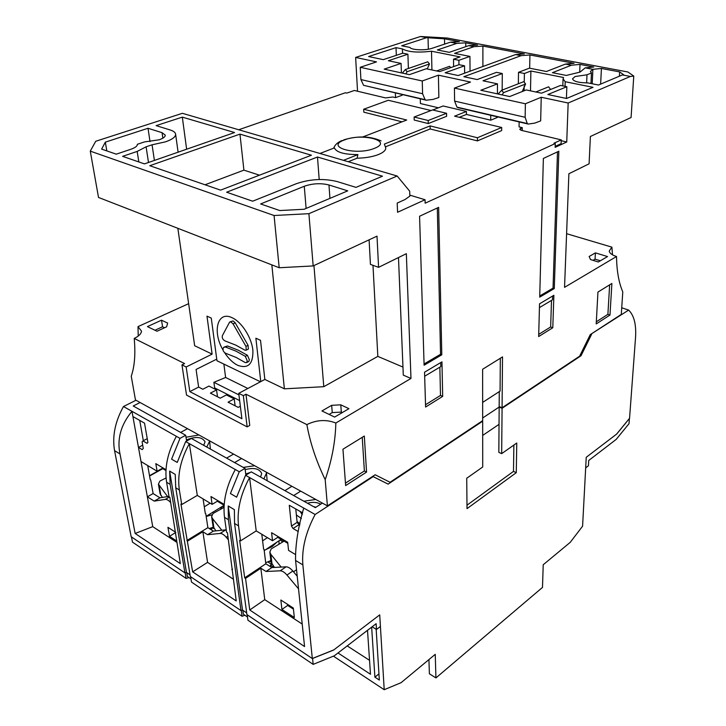 <?xml version="1.0" encoding="UTF-8"?>
<svg xmlns="http://www.w3.org/2000/svg" width="726" height="726" viewBox="0 0 726 726"><rect width="100%" height="100%" fill="white"/><g stroke="black" fill="none" stroke-linecap="round" stroke-linejoin="round"><path stroke-width="1.09" d="M319.948 153.467L334.405 147.895C336.374 152.333 344.215 154.565 357.918 154.593L357.038 158.214C365.505 158.023 372.701 156.78 378.636 154.475C383.41 152.478 385.796 150.309 385.778 147.941L384.353 144.084L430.101 125.897L430.173 128.956L477.427 140.898L501.666 130.571L501.693 127.486L454.558 116.169L466.428 111.45L443.132 105.978L432.75 109.98M398.483 257.548L403.293 375.133L410.98 378.446L406.342 253.683L378.582 267.34L377.003 236.131L313.169 265.934L279.183 267.74L274.074 215.504L90.278 151.135L95.723 141.271L182.389 113.31L397.167 176.01L409.682 191.174L409.854 196.129L404.854 199.632L397.204 203.062L397.576 212.264L425.055 199.741L409.827 195.131M343.48 160.337L357.918 154.593M116.269 154.166L130.825 149.284C135.272 147.723 137.441 146.062 137.332 144.302L144.447 141.933L159.13 139.8C163.305 138.339 165.337 136.778 165.247 135.118L162.052 132.667L148.013 128.275L105.324 142.151L101.64 149.12L116.269 154.166M252.675 201.202L296.308 183.714C310.147 178.986 323.787 178.278 337.227 181.582L355.985 187.372L382.475 176.191L317.489 157.007L226.621 192.218L252.675 201.202M144.456 163.885L234.571 132.54L182.317 117.122L156.126 125.634L170.193 129.972C173.505 131.016 175.311 132.386 175.601 134.092C175.765 136.824 172.407 139.41 165.519 141.842L152.07 144.801L146.098 146.806L137.178 151.425L122.603 156.344L144.456 163.885M220.577 190.139L311.418 155.219L239.961 134.129L149.774 165.719L220.577 190.139M260.625 203.952L279.737 210.54L304.14 209.26L347.736 190.856L328.978 184.976C320.865 182.961 312.625 183.397 304.276 186.264L260.625 203.952M397.167 176.01L308.904 213.68L313.169 265.934M274.074 215.504L308.904 213.68M90.278 151.135L98.509 197.445L279.183 267.74M239.961 134.129L243.909 170.147L259.5 175.175M205.041 184.776L243.909 170.147M186.627 149.22L182.317 117.122M317.489 157.007L319.195 179.513M148.013 128.275L150.019 141.67M106.822 150.908L105.324 142.151M313.95 265.571L323.787 386.695L284.383 388.827L271.842 264.881M402.966 367.075L377.829 356.384L323.787 386.695M377.829 356.384L372.983 265.317M378.582 267.34L370.432 264.4L369.098 239.825M177.843 228.309L194.668 345.739L212.119 354.125L206.983 316.137L211.266 318.079L216.956 360.74L260.452 381.785M161.517 320.184L147.432 326.609L157.025 331.247L166.626 326.809L167.652 323.088L161.517 320.184L162.56 326.773L164.593 327.744M181.963 364.879L186.528 395.089L247.149 426.879L243.328 395.643L238.736 393.338L241.894 418.693L189.822 391.613L186.155 366.975L181.963 364.879L184.604 363.581L134.21 338.434C138.847 336.211 141.28 333.769 141.497 331.12L138.013 326.618L188.642 303.677M186.155 366.975L212.119 354.125M154.983 330.257L162.56 326.773M247.149 426.879L249.753 425.418L245.978 394.218L243.328 395.643M499.27 391.623L499.161 406.533L502.074 407.767L502.519 356.902L482.618 369.271L482.672 420.663L390.043 482.273L375.151 474.768L327.408 505.877L135.463 399.953L131.252 376.24C134.646 366.312 135.626 353.716 134.21 338.434M138.013 326.618L138.212 336.084M327.408 505.877L325.194 479.65C331.855 460.42 335.403 441.544 335.839 423.022C326.292 419.283 316.636 419.819 306.862 424.601C310.183 442.933 316.291 461.282 325.194 479.65M306.862 424.601L245.978 394.218M240.333 406.215L238.192 407.386L228.055 402.186L234.226 398.892L226.412 394.926L220.241 398.184L210.404 393.138L216.557 389.926L208.961 386.069L202.808 389.245L198.625 387.094L196.084 369.461L216.738 359.134M234.226 398.892L235.106 405.807M216.557 389.926L217.482 396.768M499.034 424.347L482.69 435.418M482.654 402.413L500.078 391.096L500.323 358.263M566.598 233.69L611.9 247.158L609.223 251.096C609.649 253.283 612.091 255.089 616.528 256.505C616.719 270.871 618.806 282.677 622.781 291.916L621.293 314.394L590.274 334.604L579.62 356.194L502.074 407.767M612.508 254.835L611.9 247.158M198.625 387.094L189.822 391.613M590.973 83.526L591.463 72.972L586.998 74.796L575.119 76.52L572.533 78.798C573.458 81.421 578.577 82.791 587.906 82.909L598.478 85.024L622.391 74.932L630.404 76.457L633.771 76.076L631.085 117.503L590.383 136.506L589.095 163.813L568.885 173.75L564.547 287.342L616.528 256.505M622.391 74.932L623.67 74.787L619.65 71.901L601.427 68.462L592.897 69.315L590.456 71.457L591.463 72.972M619.396 76.185L619.65 71.901M601.427 68.462L600.638 84.107M630.404 76.457L568.159 103.019L541.242 97.248L525.379 103.773L454.422 88.091L470.502 82.065L438.413 75.177L422.251 80.976L360.25 67.282L376.495 61.901L355.64 57.427L420.508 36.5L447.261 38.033L627.89 71.983L633.771 76.076M459.349 41.627L444.503 38.823L426.67 37.67L401.714 45.783L409.972 47.435C411.107 50.067 425.572 50.666 432.015 48.324L450.356 42.181L459.349 41.627M444.593 44.114L444.503 38.823M428.331 49.214L428.05 37.598M586.635 82.918L586.998 74.796M420.508 36.5L426.67 37.67M450.356 42.181L456.772 43.397L437.333 49.967L449.285 52.326L468.687 45.665L477.635 45.085L465.747 42.834L456.772 43.397M468.687 45.665L473.951 46.673L454.558 53.37L469.94 56.41L458.896 60.303L453.505 59.214L460.084 56.909L431.498 51.219C417.967 52.853 408.257 52.081 402.385 48.914L396.033 47.635L368.617 56.546L383.283 59.65L402.821 53.179L407.912 54.214L388.374 60.73L401.07 63.416L384.199 69.133L409.419 74.651L426.253 68.752L439.638 71.593L459.05 64.678L464.549 65.803L445.147 72.763L458.188 75.522L515.533 54.586L524.353 53.905L482.881 46.074L473.951 46.673M515.533 54.586L521.132 55.657L463.841 76.72L477.209 79.561L496.511 72.337L502.292 73.517L483.017 80.786L497.482 83.853L480.83 90.251L509.67 96.558L526.223 89.942L541.532 93.191L560.554 85.423L566.843 86.712L547.849 94.525L566.561 98.491L593.015 87.329L565.209 81.72L563.058 78.844L563.567 77.51L530.887 71.003L524.399 73.498L518.518 72.319L529.426 68.153L546.424 71.502L565.427 64.088L574.075 63.298L529.926 54.958L521.132 55.657M565.427 64.088L571.398 65.222L552.413 72.691L566.334 75.44L580.038 72.101L585.238 67.854L593.804 67.019L580.02 64.414L571.398 65.222M585.238 67.854L592.897 69.315L592.216 83.771M580.02 64.414L579.693 72.228M465.747 42.834L465.783 46.664M529.926 54.958L529.671 68.199M482.881 46.074L482.899 66.502M348.934 408.674L340.784 404.827L331.682 405.326L321.936 410.961L334.622 417.087L348.934 408.674M284.383 388.827L264.845 379.444L238.736 393.338M410.98 378.446L335.839 423.022M329.105 414.428L332.245 412.595L341.32 412.096L342.309 412.568M331.682 405.326L332.245 412.595M340.784 404.827L341.32 412.096M598.324 261.977L607.535 256.559L595.402 252.875L589.14 256.487L590.51 259.563L598.324 261.977M595.402 252.875L595.066 259.155L600.348 260.779M593.033 260.344L595.066 259.155M525.379 103.773L525.143 117.294L527.257 123.529L528.283 124.064L458.024 107.648L456.963 107.121L454.594 101.086L454.422 88.091M425.073 99.671L363.572 85.314L426.153 100.206L425.073 99.671L422.596 93.736L422.251 80.976M363.572 85.314L360.913 79.57L360.25 67.282M528.283 124.064L534.835 123.093L540.661 120.897L541.242 97.248M565.046 86.349L565.209 81.72M566.843 86.712L566.416 98.464M407.912 54.214L408.384 68.489M396.033 47.635L396.323 55.33M402.385 48.914L402.54 53.27M426.153 100.206L432.914 99.444L438.858 97.511L438.413 75.177M431.934 69.959L431.498 51.219M518.518 72.319L518.346 83.762M524.399 73.498L524.245 82.301M524.181 85.967L524.099 90.795M530.887 71.003L530.497 90.85M497.301 116.832L497.292 117.467L490.712 120.189L490.722 114.998M497.482 83.853L497.428 93.881M502.292 73.517L502.165 90.097M519.135 121.932L519.063 126.905L522.284 127.667L519.698 129.246L521.422 130.362L561.262 139.882L553.947 143.222L555.272 143.548L555.145 147.351L566.734 142.006L568.159 103.019M402.204 94.607L402.222 95.206L395.552 97.638L395.361 92.737M401.07 63.416L401.414 72.899M464.549 65.803L464.622 73.172M420.281 98.836L420.418 103.537L438.413 107.793M466.428 111.45L466.446 114.436L490.712 120.189M453.505 59.214L453.605 66.62M458.896 60.303L458.95 64.714M469.94 56.41L470.04 71.193M357.528 91.231L355.64 57.427M395.552 97.638L392.839 97.003L385.515 97.91L354.361 90.469L346.819 93.091L345.404 92.756L238.736 129.754M348.253 161.726L357.038 158.214M431.017 110.524L388.292 100.27L363.672 109.236L363.826 112.176L402.004 121.832M405.852 73.871L407.086 71.729L405.335 69.542L402.385 73.108M427.75 61.81L405.335 69.542L427.75 61.801L429.483 63.952L407.086 71.729M427.215 68.961L429.483 63.952M450.674 67.663L449.621 66.329L436.598 70.948M363.672 109.236L406.696 120.026L362.719 136.978M385.633 146.77L430.173 128.956M430.101 125.897L477.418 137.758L477.427 140.898M425.055 199.741L425.146 203.198L555.272 143.548M366.557 472.091L364.316 436.045L342.953 449.212L345.64 485.585L366.557 472.091L364.379 470.965L362.238 437.324M611.891 283.467L597.943 292.07L596.209 323.932L609.976 315.048L611.891 283.467M554.274 288.567L539.708 297.143L543.366 158.459L558.848 151.226L554.274 288.567L553.04 288.149L539.736 295.972M425.599 407.032L424.547 372.202L441.952 361.847L442.688 396.378L425.599 407.032M424.102 365.223L419.583 216.248L438.64 207.355L441.798 354.796L424.102 365.223M552.795 327.744L538.665 336.555L539.536 303.822L553.874 295.291L552.795 327.744L550.653 326.972L538.728 334.377M345.458 483.135L364.379 470.965M596.327 321.781L607.889 314.34L609.976 315.048M607.889 314.34L609.649 284.855M439.856 367.156L440.491 395.425L442.688 396.378M440.491 395.425L425.527 404.727M551.506 300.392L550.653 326.972M552.604 296.045L552.486 299.802L539.436 307.606M440.718 362.583L440.809 366.585L424.665 376.24M437.315 207.972L440.537 354.288L441.798 354.796M440.537 354.288L424.066 363.971M557.495 151.861L553.04 288.149M555.181 146.407L561.134 143.657L561.262 139.882M566.734 142.006L561.234 140.69M522.239 130.562L522.284 127.667M477.418 137.758L501.693 127.486M428.258 123.556L446.617 116.305L446.572 113.283L432.542 109.935L414.129 117.031L428.186 120.507L428.258 123.556L414.219 120.053L414.129 117.031M428.186 120.507L446.572 113.283M459.286 117.303L466.446 114.436M550.626 89.479L548.611 86.811L535.842 91.984M522.239 91.54L525.606 83.962L523.727 81.657L501.648 90.296L498.09 94.026M502.038 94.888L503.563 92.647L501.648 90.296M503.563 92.647L525.606 83.962M223.018 350.014C212.146 331.728 217.41 310.583 231.903 317.634C241.495 321.763 251.486 337.2 252.875 350.086C253.31 363.962 248.283 369.053 237.783 365.35C233.001 362.964 228.636 358.771 224.679 352.772M260.77 381.613L255.879 338.216L260.525 340.303L264.845 379.444M246.268 350.141L244.989 350.204L235.778 345.122L225.06 340.939C222.664 339.577 221.793 337.772 222.437 335.53L229.607 322.108L230.941 321.972L233.082 323.896L245.96 346.375L246.268 350.141L248.365 349.088L248.065 345.322L235.224 322.861L233.091 320.937L230.233 321.8M246.722 362.537L245.343 362.628L236.186 357.464L225.505 353.217C223.036 351.602 222.41 349.66 223.617 347.364L225.45 347.01L236.15 351.221L245.334 356.348L247.212 360.74L246.722 362.537L248.836 361.448L249.327 359.66L247.43 355.277L238.219 350.186L227.547 345.975L224.525 346.919M239.634 400.58L214.66 387.92L213.889 382.312L225.614 377.475L223.871 364.089M225.614 377.475L247.884 388.474M213.889 382.312L238.927 394.89M229.38 396.432L229.244 395.316M296.38 514.979L301.39 518.509M300.038 523.981L297.034 521.413M320.729 504.143C316.917 502.147 312.498 501.847 307.461 503.236M287.795 543.311L277.759 537.313M293.676 495.54L300.691 491.13M299.992 511.358L302.306 514.67M315.792 499.461L303.858 501.23M428.93 659.58L429.393 673.81L435.927 677.921L542.494 587.407L543.22 564.746L570.219 542.358L582.588 526.196L586.236 457.289L616.555 434.157L629.415 418.439L629.025 423.666L616.202 439.384L588.722 460.484L588.432 465.756L585.673 467.889L586.236 457.289L616.701 434.048L629.551 418.339L635.531 337.635C636.384 324.622 634.088 315.438 628.643 310.084L591.155 334.033M269.237 561.398L270.97 561.652M210.259 528.256L213.807 528.192M313.16 664.381L334.35 655.778L376.132 623.698L376.485 629.478L380.424 626.438L379.725 614.858L333.833 649.879L312.561 658.4L313.16 664.381L247.938 620.24L247.194 614.777M189.005 577.569L186.11 578.413L185.166 572.732L186.437 572.369M244.943 615.285L242.057 616.265L241.25 610.448L242.52 610.022M267.885 561.969L271.633 564.374M213.353 528.174L214.206 528.71M190.611 576.707L191.482 582.052L242.057 616.265M190.965 578.894L187.381 576.48L186.754 572.651M247.493 617.009L243.364 614.223L242.82 610.294M186.11 578.413L132.477 542.122L131.47 536.931M372.129 626.774L376.485 629.478M175.647 532.712L175.565 532.231M149.574 476.002L162.796 468.66M135.998 400.253L123.474 406.524L176.373 436.326C167.679 452.225 164.412 467.526 166.599 482.218L169.04 496.72L169.83 497.201L180.32 563.621L135.136 533.465L152.741 526.64L147.369 496.82L154.211 501.122L165.301 499.388C166.88 499.234 168.695 500.323 170.746 502.655M235.288 469.513C226.258 486.257 222.664 502.201 224.497 517.348L226.594 532.267L227.456 532.793L236.24 600.956L192.653 571.861L180.919 504.062L181.727 504.552L179.349 489.959C177.244 475.158 180.574 459.721 189.35 443.631L239.281 471.755L245.016 468.388L245.869 475.085M295.255 554.41L288.558 550.381L287.687 542.295L271.588 532.693L272.522 540.725L256.214 530.906L240.533 540.879L238.536 525.86C236.794 510.614 240.469 494.515 249.581 477.563L315.129 514.489L373.173 476.637L372.674 476.383M140.118 402.522L133.221 405.988L185.702 435.273L179.994 438.359L176.373 436.326M621.737 307.788L628.643 310.084M174.966 531.849L175.148 532.884L169.485 536.305L176.482 540.852M150.228 479.704L147.723 465.575M168.986 496.375L159.965 497.818L153.113 493.553L150.727 480.013M205.295 513.463L203.099 498.916M226.249 529.789L213.38 531.114L207.872 527.675L205.785 513.763M256.214 530.906L249.581 477.563L245.533 475.276L251.278 471.873L315.338 507.628L322.362 503.091M217.582 500.486L217.664 501.04L212.119 504.352L197.291 495.422L189.35 443.631L185.674 441.562L191.383 438.45L245.016 468.388M162.515 467.644L162.606 468.179L157.115 471.228L141.007 461.527L147.369 496.82L153.113 493.553M278.022 536.532L278.085 537.104L272.522 540.725M297.215 576.217L292.841 571.017C290.418 568.24 288.158 566.843 286.053 566.834L271.86 567.56L265.816 563.793L244.68 577.832L239.653 540.335L240.533 540.879M197.291 495.422L181.727 504.552M287.523 604.322L287.65 605.42L281.924 609.459L294.348 617.545L293.313 608.052L280.835 600.012L281.924 609.459M293.431 609.15L287.65 605.42M263.611 549.21L261.796 534.263M265.816 563.793L264.082 549.5M207.872 527.675L186.863 540.552M185.674 441.562L177.226 462.435L171.59 459.141L179.994 438.359M185.702 435.273L186.591 441.054M245.533 475.276L236.64 497.174L230.432 493.544L239.281 471.755M224.189 504.425L210.985 496.548L212.119 504.352M166 469.722L155.809 463.642L157.115 471.228M295.763 508.962L297.125 522.357L299.693 525.397M298.722 524.834L293.059 528.528L298.25 531.55M297.125 522.357L291.462 526.032L293.059 528.528M302.715 512.901L289.284 505.278L291.462 526.032M142.695 445.192L138.475 447.443L142.16 449.621L143.276 448.459L142.096 441.816L142.94 440.927L147.051 443.323L147.904 442.433L144.528 423.14L132.912 416.552L131.969 411.306C120.879 424.692 116.895 438.912 119.999 453.95L135.136 533.465M147.242 438.649L142.94 440.927M139.737 420.418L143.331 440.718M141.007 461.527L132.912 416.552M211.502 528.192L211.783 530.116M338.007 652.964L370.478 674.254L367.51 630.313M271.869 564.211L270.426 565.182L274.065 567.451M435.927 677.921L435.246 654.344L401.07 682.694L384.208 689.7L379.725 614.858L333.597 650.06L312.316 658.582L246.904 614.577L234.552 523.446L238.536 525.86M302.216 624.061L264.754 599.649L249.762 609.976L245.551 578.395L244.68 577.832M303.74 508.073C298.041 527.475 295.319 544.936 295.564 560.463L304.566 646.567L249.762 609.976M176.717 542.268L152.741 526.64M175.737 532.34L167.942 527.321L169.485 536.305M373.173 476.637L388.12 484.124L482.681 421.189L482.726 466.981L466.727 478.252L467.018 508.627L516.277 472.68L516.767 443.014L501.675 453.632L502.074 408.284L581.009 355.758L591.645 334.205M513.881 445.038L513.482 471.392L516.277 472.68M280 540.09L282.959 541.859M223.544 506.312L224.044 506.612M333.415 656.159L384.208 689.7M371.648 627.146L374.897 677.149L379.335 680.062L376.168 629.279M123.474 406.524C115.08 421.67 112.113 436.38 114.572 450.655L131.17 536.723L184.921 572.887L186.455 572.442L169.63 471.083L170.156 484.378L184.921 572.887M224.497 517.348L228.409 519.716L241.005 610.611L190.312 576.508L175.737 487.763L179.349 489.959M295.564 560.463L302.869 564.892L312.316 658.582M271.86 567.56L266.025 571.471L280.172 570.817C282.269 570.836 284.528 572.242 286.961 575.037L298.531 588.859M245.551 578.395L260.852 568.213L266.025 571.471M159.965 497.818L154.211 501.122M175.783 532.63L175.157 533.002M187.653 541.061L202.863 531.731L207.572 534.699L220.087 533.447C221.938 533.383 223.998 534.654 226.258 537.285L228.454 539.944M213.38 531.114L207.572 534.699M232.538 569.084L231.83 569.547M302.869 564.892C301.58 549.192 305.664 532.385 315.129 514.489M347.209 645.895L369.534 660.324M378.954 673.873L374.897 677.149M233.164 579.058L207.563 562.369L202.863 531.731M207.563 562.369L192.653 571.861M264.754 599.649L260.852 568.213M228.409 519.716L228.2 505.977L242.529 610.103L241.005 610.611M234.552 523.446L234.371 509.652L228.2 505.977M175.737 487.763L175.238 474.423L169.63 471.083M246.677 612.88L242.529 610.103M190.04 574.856L186.455 572.442M270.616 566.779L270.426 565.182M482.2 420.98L482.681 421.189M513.482 471.392L466.99 505.187M501.675 453.632L498.835 452.343L499.161 407.05L502.074 408.284M388.12 484.124L372.692 476.365M581.009 355.758L580.02 355.386M482.672 417.976L499.161 407.05M162.488 468.488L149.52 475.684M316.019 507.193L313.605 506.666M284.129 541.124L271.243 548.874L269.827 552.005L270.88 554.383L281.162 567.088M274.446 567.433L271.025 562.106L269.827 552.005M250.361 472.417L245.733 474.014M265.689 562.723L270.843 560.608M279.011 542.975L278.956 544.309M256.686 474.895L252.203 472.39M224.016 507.401L213.072 513.445L211.611 516.558L212.518 518.573L221.802 530.234M267.404 537.648L262.594 540.861M264.219 550.626L281.153 539.345M215.903 530.851L213.063 526.395L211.611 516.558M209.233 528.528L213.281 527.23M200.303 443.432L196.201 441.136M166.072 477.953L159.92 481.066L158.413 484.142L167.615 496.593M210.168 503.172L204.287 506.793M206.166 516.322L224.116 505.278L217.337 501.23M162.415 497.428L160.074 493.725L158.413 484.142M260.534 477.046L261.714 473.561C259.527 468.615 254.018 467.317 245.179 469.649M291.916 486.284L284.901 490.64M234.589 462.562L241.586 458.514M263.892 478.915L266.487 472.998L267.159 480.739M266.487 472.998L266.324 472.163M254.69 465.747L243.219 467.381M203.707 445.328L205.059 441.816C202.155 436.934 196.201 436.208 187.208 439.629L186.437 440.083M233.572 454.095L226.576 458.097M165.955 470.548L162.279 468.361M180.583 432.424L187.535 428.685M206.783 447.044L209.623 441.172L210.386 449.058M198.942 434.983L186.001 437.243M374.534 148.304C356.121 156.045 324.522 146.933 344.414 139.973C362.147 132.64 393.683 141.016 374.534 148.304M162.052 132.667L162.842 138.167M328.978 184.976L329.931 198.37M306.109 208.426L304.276 186.264M152.07 144.801L154.402 160.428M146.098 146.806L148.494 162.488M137.178 151.425L138.829 161.943M525.143 117.294L454.594 101.086M422.596 93.736L360.913 79.57M520.569 130.09L520.596 128.393M245.334 356.348L247.43 355.277M245.96 346.375L248.065 345.322M233.082 323.896L235.224 322.861M225.45 347.01L227.547 345.975M166.599 482.218L170.156 484.378M114.572 450.655L119.999 453.95M286.053 566.834L280.172 570.817M292.841 571.017L286.961 575.037M169.467 496.983L165.301 499.388M227.937 536.233L226.258 537.285M225.94 529.808L220.087 533.447M293.513 571.816L296.535 569.747M272.069 564.483L270.88 554.383M265.462 549.782L272.114 546.633L277.042 542.032M213.961 528.41L212.518 518.573M206.193 516.476L211.829 514.834M220.241 509.534L222.628 506.176M160.854 495.441L159.203 485.857M342.118 140.499C337.726 142.232 334.922 144.792 333.697 148.168M175.601 134.092L178.097 152.188M527.257 123.529L456.963 107.121M562.813 85.886L563.058 78.844M343.734 139.873C357.755 135.698 370.196 136.043 381.068 140.889M279.011 543.656L279.011 540.743M223.59 507.646L223.526 505.632"/></g></svg>
